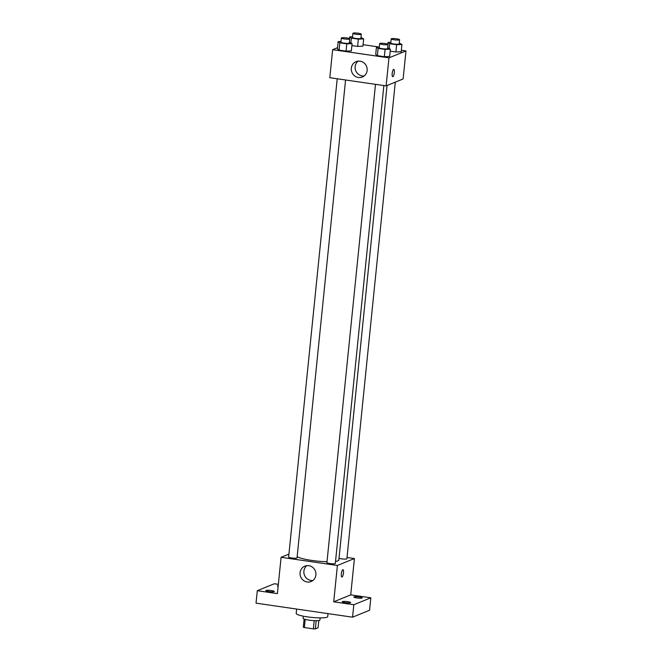 <?xml version="1.0" encoding="UTF-8"?>
<svg xmlns="http://www.w3.org/2000/svg" width="662" height="662" viewBox="0 0 662 662"><rect width="100%" height="100%" fill="white"/><g stroke="black" fill="none" stroke-linecap="round" stroke-linejoin="round"><path stroke-width="0.99" d="M314.202 620.65L313.366 628.867L304.363 627.559A7.903 1.2 5.8 0 1 303.295 627.146L304.115 619.036M318.819 620.526L318.083 627.791L315.36 628.9A7.903 1.2 5.8 0 1 313.366 628.867M316.196 620.699L315.36 628.9M320.151 617.886L319.928 620.013A8.449 1.283 -174.2 0 1 311.405 620.435A8.449 1.283 -174.2 0 1 303.13 618.308L303.345 616.181M305.19 619.375L304.363 627.559M296.642 609.057L296.195 613.409A15.83 2.4 5.8 0 0 309.526 617.158A15.83 2.4 5.8 0 0 327.036 617.207A15.83 2.4 5.8 0 0 327.707 616.612L328.013 613.624M347.012 557.47L354.41 558.546L350.719 594.881L370.828 597.803L369.562 610.256L352.556 617.191L256.029 603.156L257.295 590.694L274.3 583.76L278.346 584.347M359.267 596.958A4.22 0.637 -174.2 0 1 362.255 597.877A4.22 0.637 -174.2 0 1 356.835 597.943A4.22 0.637 -174.2 0 1 353.847 597.025A4.22 0.637 -174.2 0 1 359.267 596.958M347.699 601.667A4.22 0.637 -174.2 0 1 350.686 602.594A4.22 0.637 -174.2 0 1 345.274 602.66A4.22 0.637 -174.2 0 1 342.287 601.741A4.22 0.637 -174.2 0 1 347.699 601.667M350.719 594.881L333.714 601.808L353.822 604.737L352.556 617.191M370.828 597.803L353.822 604.737M354.41 558.546L337.405 565.48L333.714 601.808M337.405 565.48L281.093 557.288L277.403 593.624L257.295 590.694M315.89 574.988A8.3 7.894 67.8 0 1 300.672 576.817A8.3 7.894 67.8 0 1 304.851 566.151A8.3 7.894 67.8 0 1 315.89 574.988M271.288 590.554A4.22 0.637 -174.2 0 1 274.275 591.472A4.22 0.637 -174.2 0 1 268.855 591.547A4.22 0.637 -174.2 0 1 265.867 590.62A4.22 0.637 -174.2 0 1 271.288 590.554M278.148 586.342A4.22 0.637 -174.2 0 1 277.436 585.911A4.22 0.637 -174.2 0 1 278.214 585.622M335.526 561.417A21.201 3.211 5.8 0 0 337.943 560.855A21.201 3.211 5.8 0 0 338.836 560.06L387.047 85.506M297.164 556.577A21.201 3.211 5.8 0 0 327.003 561.74M281.093 557.288L288.922 554.094M337.206 78.77L288.624 557.065A4.22 0.637 5.8 0 0 292.182 558.058A4.22 0.637 5.8 0 0 296.849 558.074A4.22 0.637 5.8 0 0 297.023 557.917L345.572 79.986M339.018 558.298A4.22 0.637 5.8 0 0 343.139 559.026A4.22 0.637 5.8 0 0 346.698 558.927A4.22 0.637 5.8 0 0 346.88 558.769L395.297 82.146M383.861 85.555L335.311 563.486A4.22 0.637 -174.2 0 1 331.05 563.693A4.22 0.637 -174.2 0 1 326.912 562.634L375.495 84.339M342.792 569.75A3.691 1.001 -81.7 0 1 342.949 569.725A3.691 1.001 -81.7 0 1 343.413 573.524A3.691 1.001 -81.7 0 1 341.89 577.041A3.691 1.001 -81.7 0 1 341.393 573.532A3.691 1.001 -81.7 0 1 342.792 569.75M342.949 569.725A3.691 1.001 -81.7 0 1 343.413 573.524A3.691 1.001 -81.7 0 1 341.89 577.041M312.927 580.475A8.3 7.894 67.8 0 1 306.878 565.638M401.354 50.254L405.972 50.924L403.125 78.952L386.12 85.886L329.808 77.694L332.655 49.667L337.537 47.681M363.066 44.685L379.227 47.035M349.412 42.219L352.093 43.618L351.357 50.883L346.052 51.123L339.085 50.105L337.421 48.856L338.158 41.59L340.996 41.466M401.205 51.735L395.901 51.975L390.183 51.139L395.901 51.975L401.205 51.735L401.942 44.47L396.637 44.71L389.67 43.692L388.015 42.442L390.853 42.318M405.972 50.924L388.966 57.859L332.655 49.667M362.917 46.166L357.612 46.406L351.894 45.57L357.612 46.406L362.917 46.166L363.653 38.901L358.349 39.141L351.381 38.123L349.726 36.873L352.565 36.749M387.7 47.788L390.381 49.187L389.645 56.452L384.341 56.692L377.373 55.674L375.71 54.425L376.446 47.159L379.285 47.035M388.966 57.859L386.12 85.886M367.137 70.486A8.3 7.894 67.8 0 1 351.919 72.315A8.3 7.894 67.8 0 1 356.098 61.649A8.3 7.894 67.8 0 1 367.137 70.486M393.617 69.394A3.691 1.001 -81.7 0 1 393.774 69.378A3.691 1.001 -81.7 0 1 394.238 73.176A3.691 1.001 -81.7 0 1 392.715 76.684A3.691 1.001 -81.7 0 1 392.218 73.176A3.691 1.001 -81.7 0 1 393.617 69.394M393.774 69.378A3.691 1.001 -81.7 0 1 394.229 73.176A3.691 1.001 -81.7 0 1 392.715 76.684M364.174 75.973A8.3 7.894 67.8 0 1 358.125 61.136M390.381 49.187L385.077 49.418L378.11 48.409L376.446 47.159M379.632 43.593L379.21 47.747A4.22 0.637 5.8 0 0 382.768 48.748A4.22 0.637 5.8 0 0 387.435 48.756A4.22 0.637 5.8 0 0 387.618 48.599L388.04 44.445A4.22 0.637 5.8 0 0 383.902 43.386A4.22 0.637 5.8 0 0 379.632 43.593A4.22 0.637 5.8 0 0 383.19 44.594A4.22 0.637 5.8 0 0 387.858 44.602A4.22 0.637 5.8 0 0 388.04 44.445M389.645 56.452L384.341 56.692L377.373 55.674L375.71 54.425M385.077 49.418L384.341 56.692M378.11 48.409L377.373 55.674M352.093 43.618L346.789 43.849L339.821 42.84L338.158 41.59M341.344 38.024L340.922 42.178A4.22 0.637 5.8 0 0 344.48 43.171A4.22 0.637 5.8 0 0 349.147 43.187A4.22 0.637 5.8 0 0 349.329 43.03L349.751 38.876A4.22 0.637 5.8 0 0 345.614 37.817A4.22 0.637 5.8 0 0 341.344 38.024A4.22 0.637 5.8 0 0 344.902 39.025A4.22 0.637 5.8 0 0 349.569 39.033A4.22 0.637 5.8 0 0 349.751 38.876M351.357 50.883L346.052 51.123L339.085 50.105L337.421 48.856M346.789 43.849L346.052 51.123M339.821 42.84L339.085 50.105M399.26 43.071L401.942 44.47M391.201 38.876L390.779 43.03A4.22 0.637 5.8 0 0 394.329 44.031A4.22 0.637 5.8 0 0 399.004 44.04A4.22 0.637 5.8 0 0 399.178 43.882L399.6 39.737A4.22 0.637 5.8 0 0 395.462 38.669A4.22 0.637 5.8 0 0 391.201 38.876A4.22 0.637 5.8 0 0 394.751 39.877A4.22 0.637 5.8 0 0 399.426 39.894A4.22 0.637 5.8 0 0 399.6 39.737M388.015 42.442L387.833 44.222M396.637 44.71L395.901 51.975M389.67 43.692L389.206 48.301M360.972 37.502L363.653 38.901M352.912 33.307L352.49 37.461A4.22 0.637 5.8 0 0 356.04 38.462A4.22 0.637 5.8 0 0 360.716 38.47A4.22 0.637 5.8 0 0 360.889 38.313L361.311 34.167A4.22 0.637 5.8 0 0 357.174 33.1A4.22 0.637 5.8 0 0 352.912 33.307A4.22 0.637 5.8 0 0 356.462 34.308A4.22 0.637 5.8 0 0 361.138 34.325A4.22 0.637 5.8 0 0 361.311 34.167M349.726 36.873L349.544 38.653M358.349 39.141L357.612 46.406M351.381 38.123L350.918 42.732"/></g></svg>
